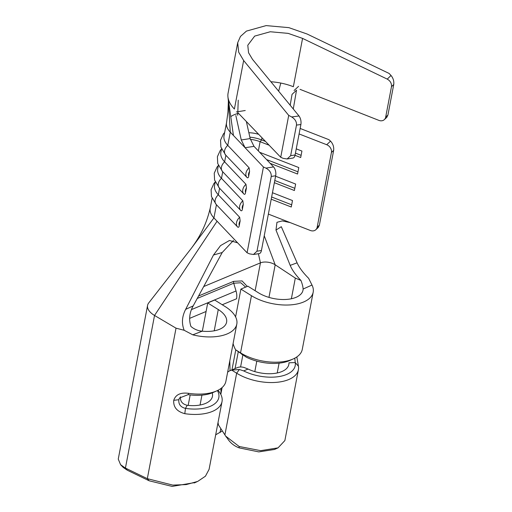 <?xml version="1.0" encoding="UTF-8"?>
<svg xmlns="http://www.w3.org/2000/svg" width="512" height="512" viewBox="0 0 512 512"><rect width="100%" height="100%" fill="white"/><g stroke="black" fill="none" stroke-linecap="round" stroke-linejoin="round"><path stroke-width="0.77" d="M296.832 356.928L298.432 366.221A37.306 18.893 -169.2 0 1 298.4 369.715A37.306 18.893 -169.2 0 1 288.691 379.558A37.306 18.893 -169.2 0 1 236.659 373.203L231.731 370.125A19.469 13.325 -112.7 0 0 230.15 370.624L237.133 367.706A19.469 13.325 67.3 0 1 244.173 367.507L248.077 369.056L243.654 370.906A33.408 16.922 10.8 0 0 286.509 374.502A33.408 16.922 10.8 0 0 295.232 362.56L294.784 358.17M298.432 366.221L295.232 362.56L288.941 362.803A26.918 13.632 10.8 0 1 288.826 364.467A26.918 13.632 10.8 0 1 248.077 369.056M221.043 393.184A6.816 3.571 -58 0 1 220.986 392.563L220.89 388.518M273.562 166.918A6.49 3.226 81.1 0 1 275.686 175.757L271.238 176.448C271.462 172.954 269.683 170.176 265.901 168.115L273.562 166.918L253.997 146.349L245.101 147.738L230.285 132.16L228.378 101.146L227.955 112.006L226.592 122.362A29.85 15.117 10.8 0 0 226.547 122.566A29.85 15.117 10.8 0 0 230.285 132.16L227.77 145.35L249.126 167.814L249.574 171.482A5.92 4.173 136.4 0 0 248.582 173.85A5.92 4.173 136.4 0 0 248.704 176.045L249.574 171.482M225.875 155.264L224.621 161.843L245.984 184.307L246.426 187.974A5.92 4.173 136.4 0 0 245.434 190.342A5.92 4.173 136.4 0 0 245.555 192.538L246.426 187.974M222.733 171.75L221.478 178.336L242.835 200.794L243.283 204.461A5.92 4.173 136.4 0 0 242.291 206.835A5.92 4.173 136.4 0 0 242.413 209.03L243.283 204.461M219.584 188.243L218.33 194.822L239.693 217.286L240.134 220.954A5.92 4.173 136.4 0 0 239.142 223.322A5.92 4.173 136.4 0 0 239.264 225.517L240.134 220.954M190.176 394.925L188.179 405.395M203.699 286.56L260.442 262.861A10.381 5.261 -169.2 0 1 275.181 264.794L295.315 278.08L300.954 280.467C295.616 274.893 292.032 269.869 290.195 265.376L297.088 262.822C299.155 267.507 303.008 272.672 308.634 278.31L311.994 285.037L303.104 289.056A26.918 13.632 -169.2 0 1 302.982 290.259A26.918 13.632 -169.2 0 1 285.952 299.456A26.918 13.632 -169.2 0 1 258.432 292.781L247.878 286.182L240.896 289.101L235.59 316.896M233.088 343.584A19.469 13.325 -112.7 0 0 235.61 349.786L240.544 352.864A37.306 18.893 10.8 0 0 293.216 358.938A37.306 18.893 10.8 0 0 302.278 349.376L313.184 292.205A37.306 18.893 10.8 0 0 311.994 285.037M240.896 289.101L251.45 295.693A37.306 18.893 10.8 0 0 289.587 304.947A37.306 18.893 10.8 0 0 313.184 292.205M218.022 422.579A32.448 22.214 -112.7 0 0 218.515 425.024L225.715 436.154L239.13 446.483L260.691 450.656L278.042 447.859L284.864 440.582L298.4 369.715M303.104 289.056C303.034 286.925 302.317 284.064 300.954 280.467M222.323 430.97L215.686 434.816M393.747 84.48L391.482 86.675C391.776 83.45 390.368 80.928 387.251 79.117L302.566 38.4L288.166 33.376L270.246 31.757L254.675 36.096L247.782 45.261L248.563 52.755L252.48 59.322L299.008 115.974C300.698 118.381 301.325 121.222 300.896 124.506L296.48 125.101C296.742 121.843 295.142 119.13 291.674 116.96L288.717 115.386L243.648 60.518L238.688 52.192L237.696 42.707L240.461 36.442L246.432 31.098L266.15 25.6L288.858 27.648L307.098 34.016L389.12 73.453L391.014 75.475C393.216 78.17 394.125 81.171 393.747 84.48L387.917 115.066L386.797 117.344L384.326 119.635A6.49 5.242 -132.9 0 0 385.67 117.146L387.917 115.066M237.696 42.707L228.09 93.075A49.318 24.973 10.8 0 0 227.942 94.048A49.318 24.973 10.8 0 0 227.968 97.171A49.318 24.973 10.8 0 0 228.122 98.138A49.318 24.973 10.8 0 0 234.387 109.05L243.648 60.518M221.498 149.024L220.256 150.451L217.395 156.704L217.741 163.552L222.496 171.507A7.866 5.542 136.4 0 1 221.453 167.136A7.866 5.542 136.4 0 1 224.621 161.843A29.85 15.117 -169.2 0 1 220.883 152.25L221.53 148.883M224.646 132.538L223.398 133.965L220.538 140.211L220.883 147.059L225.638 155.014A7.866 5.542 136.4 0 1 224.602 150.643A7.866 5.542 136.4 0 1 227.77 145.35A29.85 15.117 -169.2 0 1 224.032 135.763L226.547 122.566M237.83 113.517A29.85 15.117 10.8 0 0 230.758 116.627M330.528 141.126C332.973 143.744 334.016 146.829 333.651 150.381L331.43 152.474A6.49 5.254 -133.3 0 0 326.707 144.723L330.528 141.126L328.915 139.674L300.358 128.531M218.355 165.517L217.107 166.944L214.246 173.19L214.592 180.045L219.347 187.994A7.866 5.542 136.4 0 1 218.31 183.629A7.866 5.542 136.4 0 1 221.478 178.336A29.85 15.117 -169.2 0 1 217.741 168.742L218.381 165.37M215.206 182.01L213.965 183.437L211.104 189.683L211.45 196.531L216.205 204.486A7.866 5.542 136.4 0 1 215.162 200.122A7.866 5.542 136.4 0 1 218.33 194.822A29.85 15.117 -169.2 0 1 214.592 185.235L215.238 181.862M250.362 139.373A19.469 9.856 -169.2 0 1 260.115 141.696L269.152 145.222M248.858 132.73A19.469 9.856 -169.2 0 1 258.662 134.31M331.43 152.474L317.171 227.232L319.386 225.139L318.285 227.405L315.846 229.702A6.49 5.254 -133.3 0 0 317.171 227.232M299.098 133.946L326.707 144.723M296.256 148.858L301.926 151.066L300.691 157.536L295.014 155.315M259.648 152.288L298.778 167.558L297.549 174.029L270.15 163.334M275.597 176.23L295.635 184.051L294.4 190.515L274.362 182.694M272.448 192.723L292.486 200.544L291.258 207.008L271.213 199.187M268.371 214.093L310.349 230.477A6.49 5.254 -133.3 0 0 315.846 229.702M212.09 198.355L210.189 208.32A29.85 15.117 10.8 0 0 213.926 217.914L247.078 252.774L249.542 253.869L253.466 254.49L256.973 251.206L261.427 250.515A6.49 3.226 81.1 0 1 259.251 253.587L253.466 254.49M229.805 360.8L230.042 370.669M207.718 302.957L218.272 309.549A26.918 13.632 -169.2 0 1 226.605 322.157A26.918 13.632 -169.2 0 1 202.246 331.181L192.768 334.829A37.306 18.893 10.8 0 0 236.806 324.102A37.306 18.893 10.8 0 0 225.254 306.637L214.701 300.038L207.718 302.957L202.33 331.187M118.259 459.123L120.589 464.672L125.28 468.006L147.315 478.662L172.781 485.101L186.214 484.589L197.715 481.414L205.446 476.192L209.082 469.37L222.022 401.613A37.306 18.893 -169.2 0 1 184.794 413.677C176.928 411.546 173.242 407.098 173.734 400.333C175.635 394.605 180.614 392.275 188.672 393.338A37.306 18.893 10.8 0 0 216.838 390.835A37.306 18.893 10.8 0 0 225.901 381.274L236.806 324.102M210.272 207.936C205.67 227.514 197.709 239.558 191.667 247.866L148.742 302.912A20.768 10.515 10.8 0 0 147.578 305.408A20.768 10.515 10.8 0 0 154.534 315.456L176.026 328.173L184.186 330.285C181.466 323.475 181.958 316.499 185.658 309.357L193.19 305.888L222.208 252.518L213.478 255.021L185.658 309.357M195.315 482.49L172.109 486.4L149.21 480.806L127.315 470.221L123.2 467.418L120.557 464.704M198.566 295.994L233.587 281.37L242.054 280.915L247.29 286.432M222.118 387.526L220.806 394.406M230.15 370.624A19.469 13.325 -112.7 0 0 227.635 372.186M278.042 447.859L274.509 449.459L258.797 451.898L239.206 447.891C233.837 445.875 229.747 442.451 226.931 437.619M217.965 390.298A37.306 18.893 -169.2 0 1 222.022 401.613M192.768 334.829L184.186 330.285M180.461 396.832C180.102 401.312 182.349 404.128 187.2 405.293A26.918 13.632 10.8 0 0 212.448 396.365A26.918 13.632 10.8 0 0 212.25 392.864M193.19 305.888C189.434 312.678 188.672 319.526 190.906 326.426C194.17 329.229 197.946 330.816 202.246 331.181M245.658 287.11L240.806 282.765L233.715 283.219L197.229 298.458M290.195 265.376L275.981 230.067L276.96 222.31L282.259 220.915L290.182 222.605M233.478 240.435L222.208 252.518M297.088 262.822L281.306 226.701L275.981 230.067M213.478 255.021L220.557 245.6L229.459 240.486L237.619 242.829M248.704 176.045C248.506 177.504 248.019 178.061 247.238 177.709A7.866 5.542 -43.6 0 1 247.002 177.478A7.866 5.542 -43.6 0 1 245.958 173.107A7.866 5.542 -43.6 0 1 249.126 167.814M225.638 155.014L247.238 177.709M245.555 192.538C245.357 193.997 244.87 194.554 244.096 194.202A7.866 5.542 -43.6 0 1 243.859 193.971A7.866 5.542 -43.6 0 1 242.816 189.6A7.866 5.542 -43.6 0 1 245.984 184.307M242.413 209.03C242.214 210.49 241.728 211.04 240.947 210.688A7.866 5.542 -43.6 0 1 240.71 210.458A7.866 5.542 -43.6 0 1 239.667 206.093A7.866 5.542 -43.6 0 1 242.835 200.794M219.347 187.994L240.947 210.688M239.264 225.517C239.066 226.976 238.579 227.533 237.805 227.181A7.866 5.542 -43.6 0 1 237.562 226.95A7.866 5.542 -43.6 0 1 236.525 222.579A7.866 5.542 -43.6 0 1 239.693 217.286M216.205 204.486L237.805 227.181M235.834 115.539L241.261 139.962L245.101 147.738L263.437 167.021L247.078 252.774M271.238 176.448L256.973 251.206M263.437 167.021L265.901 168.115M275.686 175.757L261.427 250.515M333.651 150.381L319.386 225.139M241.261 139.962L250.163 138.579L246.355 121.504M290.182 105.229L292.045 94.368L296.518 90.195L293.274 108.992M270.918 81.773L270.925 81.76A38.938 19.718 -169.2 0 1 270.925 81.76A38.938 19.718 -169.2 0 1 280.8 83.059A38.938 19.718 -169.2 0 1 293.35 86.714L302.566 38.4M250.163 138.579L253.997 146.349M300.006 89.331L378.867 120.371A6.49 5.242 -132.9 0 0 384.326 119.635M238.086 112.896L280.723 157.274L283.194 158.362L287.142 158.97L290.65 155.686L295.085 154.976A6.49 3.251 80.9 0 1 292.909 158.048L287.142 158.97M288.717 115.386L280.723 157.274M296.48 125.101L290.65 155.686M300.896 124.506L295.085 154.976M391.482 86.675L385.67 117.146M271.635 196.986L291.674 204.806M274.784 180.493L294.822 188.314M266.573 159.571L297.965 171.821M249.843 137.158A22.714 11.501 -169.2 0 1 261.594 139.91L265.51 141.44M295.443 153.12L301.114 155.328M293.216 358.938L289.709 360.512A33.408 16.922 -169.2 0 1 246.278 357.158L235.61 349.786M216.838 390.835L213.331 392.41A33.408 16.922 -169.2 0 1 188.102 394.65L179.475 398.003L178.861 399.712C178.4 404.288 180.608 407.181 185.485 408.39A33.408 16.922 10.8 0 0 217.434 390.56M188.102 394.65L188.672 393.338M178.861 399.712L173.734 400.333M187.2 405.293L185.485 408.39L184.794 413.677M243.654 370.906L239.398 369.504L231.731 370.125M149.21 480.806L147.315 478.662L176.026 328.173M127.315 470.221L125.28 468.006M239.206 447.891L239.13 446.483M201.946 395.136L200.058 405.024M251.45 295.693L240.544 352.864L242.214 354.72M239.398 369.504L236.659 373.203L224.883 434.963M295.315 278.08L291.373 298.758M279.085 363.162L277.216 372.973M220.768 428.538L219.994 432.589M261.997 137.779L261.594 139.91L260.115 141.696L258.355 150.925M216.442 204.736L213.926 217.914L191.693 247.827M235.77 349.907L231.962 369.862M191.469 309.594L236.032 290.982A13.626 9.331 67.3 0 1 236.563 298.765L222.234 304.749M206.093 311.488L189.613 318.374M218.272 309.549L214.214 330.81M217.075 221.229L154.534 315.456L125.421 468.09M258.413 253.715L260.442 262.861L255.13 290.714M242.842 355.149L240.582 366.989M264.237 235.782L275.181 264.794L268.966 297.389M256.806 361.133L254.81 371.603M236.032 290.982L233.715 283.219A3.245 2.221 -112.7 0 1 233.587 281.37M278.643 91.181L280.8 83.059M233.434 135.475L228.122 98.138M228.378 101.146L227.968 97.171M291.674 116.96L299.008 115.974M387.251 79.117L391.014 75.475M238.259 351.834L235.072 368.563M147.578 305.408L118.253 459.117M237.702 115.245L238.24 100.154M222.496 171.507L244.154 194.259M298.56 86.336L294.086 90.502M245.242 110.522L236.365 111.93M196.998 481.722L194.272 482.963M226.598 437.446L225.709 436.16"/></g></svg>
